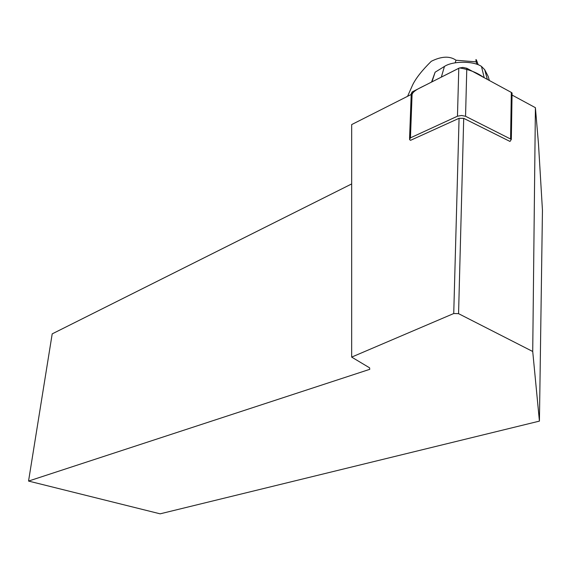 <?xml version="1.0" encoding="UTF-8"?>
<svg xmlns="http://www.w3.org/2000/svg" width="571" height="571" viewBox="0 0 571 571"><rect width="100%" height="100%" fill="white"/><g stroke="black" fill="none" stroke-linecap="round" stroke-linejoin="round"><path stroke-width="0.86" d="M410.556 140.323L459.07 118.304L463.709 118.34L509.989 141.444L511.33 139.41L465.551 116.27L461.546 115.478L457.464 116.206L410.449 137.847L409.514 139.56L410.556 140.323M409.557 138.482L411.241 93.765L412.176 91.91L459.248 68.028L462.838 67.421L466.8 68.256L511.33 92.423L512.08 93.009L512.059 94.343M535.405 107.683L538.467 143.706L542.45 210.214L539.424 421.113L160.13 513.829L28.55 481.067L369.772 369.323L369.594 367.831L351.665 357.103L453.738 313.529L458.563 313.665L532.722 351.486L535.405 107.683L512.044 95.05M458.563 313.665L463.709 118.34M411.22 94.465L351.672 124.585L351.665 357.103M539.424 421.113L532.722 351.486M28.55 481.067L52.197 333.871L351.672 183.933M459.07 118.304L453.738 313.529M476.878 64.259L476.214 61.868C475.507 57.978 476.164 58.941 478.184 64.751M407.573 96.306L412.669 84.865C415.945 78.148 422.14 70.297 431.269 61.304C441.54 56.194 449.798 55.837 456.036 60.241L476.214 61.868M456.036 60.241L455.144 62.824M431.954 81.86L435.116 72.21L431.548 82.074M435.116 72.21L444.445 66.436C452.732 60.89 473.545 60.854 481.474 66.429L484.679 69.669L488.212 76.471L489.347 80.49M412.076 94.486C413.24 90.247 422.504 86.885 429.435 83.145L459.512 67.928C469.191 69.505 477.192 72.638 483.53 77.335L511.323 92.423L510.581 138.867M457.464 116.206L458.791 68.234M412.176 91.91L410.449 137.847M466.8 68.256L465.551 116.27M444.445 66.436L441.333 77.099M484.679 69.669L487.363 79.412M511.33 139.41L512.08 93.009M481.474 66.429L484.201 77.699"/></g></svg>
